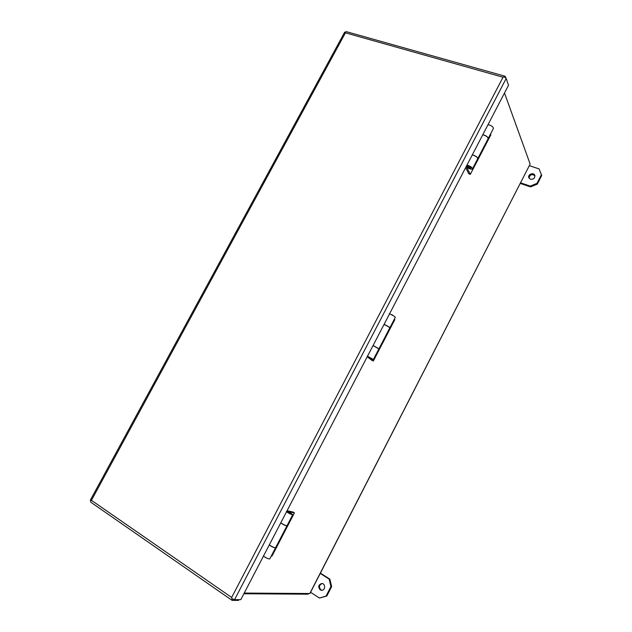 <?xml version="1.0" encoding="UTF-8"?>
<svg xmlns="http://www.w3.org/2000/svg" width="632" height="632" viewBox="0 0 632 632"><rect width="100%" height="100%" fill="white"/><g stroke="black" fill="none" stroke-linecap="round" stroke-linejoin="round"><path stroke-width="0.95" d="M243.873 593.756L308.139 594.191L308.448 593.598M244.228 593.061L309.933 593.527L530.137 164.059L309.743 593.606M504.502 93.007L530.137 164.059M287.07 510.751L293.027 512.031L294.433 512.892L271.981 556.105L271.262 556.034M369.902 358.423L373.338 361.014L371.877 360.303L367.208 356.788M470.105 168.223L470.856 168.096C470.406 166.927 469.173 166.208 467.167 165.94L466.677 167.196L470.327 174.329L468.81 173.808L465.642 167.654M530.453 179.235L528.842 177.734C527.436 174.44 533.771 171.967 534.838 175.396C534.996 178.2 533.534 179.48 530.453 179.235M520.634 182.853L530.248 186.116L537.01 183.335L541.427 174.693L539.064 168.886L529.426 165.718M534.948 175.815C531.923 173.729 529.948 174.495 529.024 178.121M537.01 183.335L537.303 184.133L541.711 175.506L541.427 174.693M537.303 184.133L530.548 186.906L530.248 186.116M520.333 183.438L530.548 186.906M320.171 589.846C317.864 586.812 318.41 584.695 321.807 583.494C325.646 583.454 325.472 590.525 321.625 590.296L320.171 589.846M310.581 592.263L319.444 598.062L326.072 596.047L330.931 586.543L329.138 579.11L320.242 573.437M322.17 583.526C319.073 584.979 318.654 587.088 320.906 589.854L321.988 590.272M329.138 579.11L329.857 579.149L331.65 586.559L330.931 586.543M326.072 596.047L326.807 596.047L331.65 586.559M326.807 596.047L319.444 598.062M329.857 579.149L320.4 573.121M263.267 555.986C266.396 558.135 268.568 559.099 269.785 558.878L275.512 547.849M290.878 513.547L286.96 511.486L294.433 512.892M286.296 511.667C289.472 513.697 291.621 514.701 292.742 514.701L290.712 513.089M280.766 522.862L280.782 522.869C283.918 524.852 286.004 525.8 287.023 525.698L292.719 514.74M275.552 547.762L275.544 547.794C274.47 547.991 272.368 547.067 269.24 545.013M371.49 358.589L368.101 357.064M367.263 356.069L373.378 359.505L371.268 358.684M394.321 319.207L394.81 319.673L373.338 361.014M389.312 313.756C392.701 315.194 394.7 316.371 395.316 317.288L389.873 327.763M384.066 324.39C387.392 325.875 389.32 327.013 389.857 327.803L389.81 327.818M373.394 359.474L378.884 348.911L373.054 345.562M466.906 165.047C470.382 166.113 472.223 167.401 472.412 168.91C471.654 169.439 470.113 169.107 467.798 167.915L468.099 167.693M490.558 133.992L490.882 134.758L470.327 174.329M238.943 599.673L238.588 600.353L232.307 600.4L231.66 597.461L503.033 77.222L345.443 32.825L91.443 500.315L231.66 597.461L231.983 598.757L234.535 599.705L506.185 78.494L508.531 85.257L488.054 124.599C491.538 125.555 493.323 126.874 493.394 128.525L488.236 138.463M482.816 134.655C486.277 135.667 488.062 136.978 488.181 138.574M472.475 168.799L477.681 158.774C477.539 157.265 475.746 155.97 472.286 154.903M90.329 500.173L90.574 500.67L91.443 500.315L90.574 500.678L90.882 502.266M346.297 31.647L345.222 32.066L345.443 32.825L345.222 32.066L344.574 32.351M506.185 78.494L504.21 76.788L503.033 77.222L505.039 76.219L505.9 78.013M488.054 124.599L240.792 599.665L234.535 599.705M286.968 525.769L286.968 525.808C285.948 525.911 283.863 524.963 280.711 522.972M269.295 544.903C272.432 546.957 274.533 547.881 275.607 547.683L286.944 525.864M378.876 348.817L373.109 345.451M378.955 348.777L389.802 327.905C389.265 327.123 387.337 325.986 384.011 324.493M477.792 158.561L488.117 138.685C488.023 137.089 486.245 135.777 482.769 134.758M472.333 154.8C475.785 155.867 477.587 157.155 477.737 158.672M468.431 167.18L469.465 167.875C469.702 168.712 466.298 166.658 468.431 167.18M369.214 357.917L370.32 358.534L369.214 357.917M392.828 315.25L391.737 314.618M265.416 557.448L266.601 557.985M290.151 512.686L288.99 512.133L290.151 512.686M467.135 166.319L466.677 167.196M470.864 167.796C470.382 169.194 466.384 167.219 467.167 165.94M371.64 358.502C370.068 358.858 368.867 358.226 368.022 356.614M390.631 314.302L393.317 315.684M266.641 558.056L264.942 557.132M287.197 511.881C289.085 510.972 291.636 513.65 290.894 513.863M231.999 600.297L90.803 502.211M90.297 500.236L344.63 32.256M346.17 31.608L505.039 76.219"/></g></svg>
